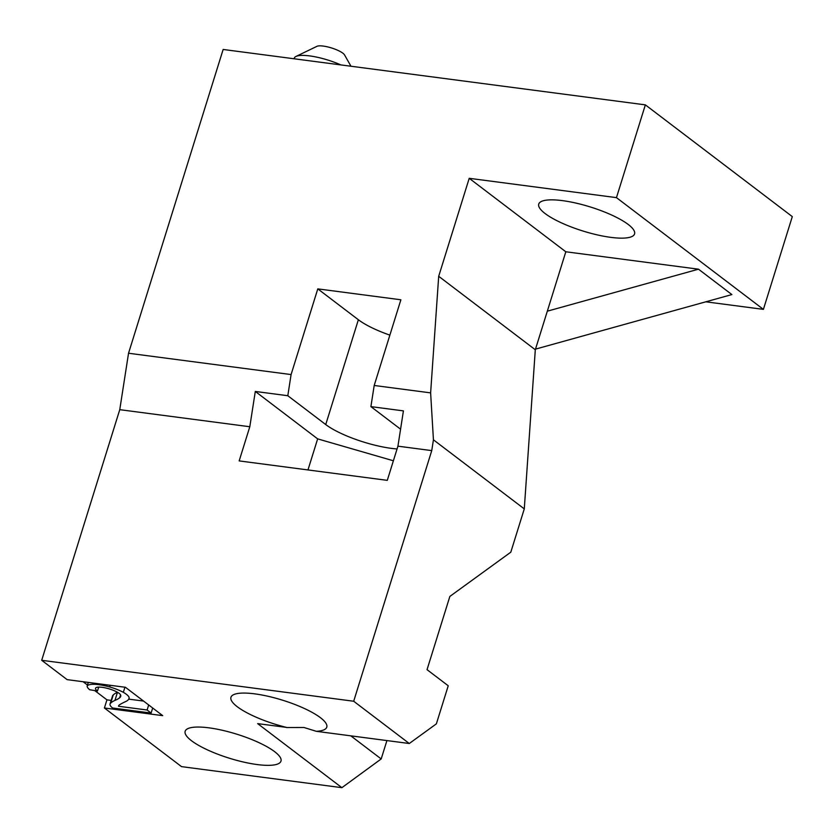 <?xml version="1.0" encoding="UTF-8"?>
<svg xmlns="http://www.w3.org/2000/svg" width="834" height="834" viewBox="0 0 834 834"><rect width="100%" height="100%" fill="white"/><g stroke="black" fill="none" stroke-linecap="round" stroke-linejoin="round"><path stroke-width="1.25" d="M109.65 686.945A21.142 5.296 17.3 0 1 123.338 692.324A21.319 5.348 17.3 0 1 129.145 698.027A57.494 14.418 17.3 0 1 129.041 698.412A57.494 14.418 17.3 0 1 125.59 701.602A332.995 83.494 -162.7 0 0 119.283 704.939A34.632 8.684 -162.7 0 0 118.564 706.033A34.632 8.684 -162.7 0 0 118.501 706.252L147.118 710.005L151.121 713.049L112.569 707.993A22.883 5.734 17.3 0 1 110.036 703.969A22.883 5.734 17.3 0 1 110.703 703.093A106.147 26.615 17.3 0 1 114.936 700.414A119.043 29.847 -162.7 0 0 119.679 697.766A31.848 7.986 -162.7 0 0 120.669 696.494A31.848 7.986 -162.7 0 0 120.742 695.566A12.364 3.096 -162.7 0 0 108.556 688.696A13.928 3.492 -162.7 0 0 95.524 688.279A13.928 3.492 -162.7 0 0 97.474 691.042L89.676 689.739A23.425 5.869 17.3 0 1 87.163 686.028A25.03 6.276 17.3 0 1 109.65 686.945L110.161 685.287M143.563 701.071L128.738 699.132M148.681 704.97L147.118 710.005M152.685 708.003L151.121 713.049M114.936 700.414L117.479 692.283A106.147 26.615 -162.7 0 0 113.236 694.951A22.883 5.734 -162.7 0 0 112.569 695.827L110.036 703.969M113.236 694.951L110.703 703.093M120.576 694.868L119.679 697.766M98.693 687.101L97.474 691.042M88.3 682.41L87.163 686.028M124.933 687.216L123.338 692.324M208.917 727.832A50.186 12.583 -162.7 0 0 185.158 731.272A50.186 12.583 -162.7 0 0 229.329 758.21A50.186 12.583 -162.7 0 0 280.985 761.119A50.186 12.583 -162.7 0 0 258.644 742.5A50.186 12.583 -162.7 0 0 208.917 727.832M350.978 66.24L344.546 54.929A14.97 3.753 -162.7 0 0 342.847 53.178A14.97 3.753 -162.7 0 0 329.117 47.267A14.97 3.753 -162.7 0 0 316.941 46.329L295.976 56.451A32.578 8.163 17.3 0 1 340.856 64.916M294.089 58.776L294.277 58.14A32.578 8.163 17.3 0 1 295.976 56.451M628.2 224.45A50.186 12.583 17.3 0 1 634.57 233.916A50.186 12.583 17.3 0 1 582.914 231.008A50.186 12.583 17.3 0 1 538.743 204.069A50.186 12.583 17.3 0 1 575.96 203.089A50.186 12.583 17.3 0 1 628.2 224.45M645.36 104.865L792.3 216.611L763.402 309.372L616.462 197.637L645.36 104.865L223.147 49.467L128.54 353.241L119.762 409.671L41.7 660.299L353.689 701.238L409.286 743.511L436.37 723.849L448.233 685.767L427.039 669.66L449.86 596.425L510.804 552.181L524.284 508.896L433.43 439.81L431.751 450.61L353.689 701.238M698.496 269.184L547.323 311.176L565.817 251.774L698.496 269.184L731.877 294.569L535.501 349.123M616.462 197.637L469.219 178.309L438.694 276.294L430.625 392.877L433.43 439.81M438.694 276.294L535.303 349.759L524.284 508.896M547.323 311.176L535.303 349.759M469.219 178.309L565.817 251.774M286.5 727.529L303.972 727.488L316.315 731.314A50.186 12.583 -162.7 0 0 326.772 727.144A50.186 12.583 -162.7 0 0 282.601 700.206A50.186 12.583 -162.7 0 0 230.945 697.297A50.186 12.583 -162.7 0 0 286.51 727.404M389.874 335.132A50.186 12.583 17.3 0 1 358.37 319.745L317.785 288.877L291.087 374.57L287.803 395.723L255.298 391.448L249.804 426.737L239.16 460.91L387.289 480.353L397.933 446.169L403.416 410.891L370.901 406.617L400.57 429.187M397.057 448.963A50.186 12.583 17.3 0 1 325.729 424.558L287.803 395.723M393.377 460.775L317.65 438.872L255.298 391.448M307.965 469.938L317.65 438.872M370.901 406.617L374.195 385.475L400.883 299.781L317.785 288.877M430.625 392.877L374.195 385.475M431.751 450.61L397.933 446.169M249.804 426.737L119.762 409.671M291.087 374.57L128.54 353.241M705.804 301.814L763.402 309.372M350.801 735.838L381.19 758.95L386.913 740.582M409.286 743.511L316.315 731.314M286.5 727.404L257.664 723.62L341.888 787.671L381.19 758.95M341.888 787.671L181.52 766.634L104.406 707.993L162.724 715.645L125.434 687.289L67.127 679.637L41.7 660.299M94.763 690.583L106.94 699.851L104.406 707.993M106.94 699.851L111.141 700.404M83.119 681.732L87.476 685.048M325.729 424.558L358.37 319.745"/></g></svg>
